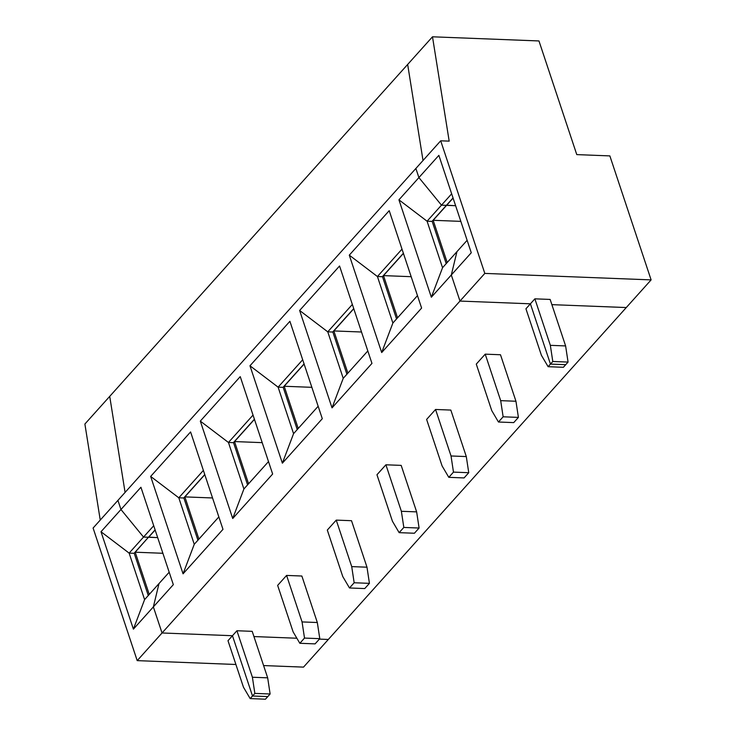 <?xml version="1.0" encoding="UTF-8"?>
<svg xmlns="http://www.w3.org/2000/svg" width="736" height="736" viewBox="0 0 736 736"><rect width="100%" height="100%" fill="white"/><g stroke="black" fill="none" stroke-linecap="round" stroke-linejoin="round"><path stroke-width="1.1" d="M84.888 424.028L109.719 396.373L84.888 424.028L100.252 520.067L84.888 424.028M125.083 492.402L109.719 396.373L125.083 492.402L109.719 396.373L407.661 64.455L423.025 160.494L407.661 64.455L432.492 36.8L407.661 64.455L423.025 160.494L407.661 64.455L109.719 396.373L125.083 492.402M232.466 635.72L252.512 695.998L267.784 696.596L265.448 699.2L250.176 698.602L252.512 695.998L232.466 635.72L227.994 640.706L243.46 687.203L250.176 698.602L243.46 687.203L227.994 640.706L232.466 635.72L162.04 632.978L232.466 635.72L236.928 630.743L252.2 631.341L267.674 677.838L270.121 693.984L267.784 696.596L252.512 695.998L250.176 698.602L265.448 699.2L267.784 696.596L252.512 695.998L232.466 635.72L162.04 632.978L137.209 660.634L235.906 664.488L137.209 660.634L162.04 632.978L153.364 606.896L162.04 632.978L459.982 301.07L530.408 303.812L534.87 298.834L550.142 299.432L565.616 345.929L568.063 362.075L565.726 364.679L550.454 364.09L552.791 361.477L550.344 345.331L565.616 345.929L550.142 299.432L534.87 298.834L550.344 345.331L534.87 298.834L530.408 303.812L550.454 364.09L530.408 303.812L459.982 301.07L451.306 274.988L456.946 251.657L467.13 240.304L456.946 251.657L451.306 274.988L471.27 252.752L451.306 274.988L459.982 301.07L484.812 273.406L459.982 301.07L530.408 303.812L550.454 364.09L565.726 364.679L568.063 362.075L552.791 361.477L548.118 366.694L563.39 367.292L565.726 364.679L550.454 364.09L565.726 364.679L563.39 367.292L548.118 366.694L541.402 355.286L548.118 366.694L550.454 364.09L530.408 303.812L459.982 301.07L451.306 274.988L459.982 301.07L162.04 632.978L232.466 635.72L252.512 695.998L254.849 693.395L252.402 677.24L236.928 630.743L232.466 635.72M253.938 636.557L296.856 638.232L253.938 636.557M319.387 639.115L328.339 639.464L319.387 639.115L328.339 639.464L303.508 667.12L651.112 279.892L484.812 273.406L440.698 140.806L415.868 168.47L418.904 177.588L415.868 168.47L440.698 140.806L449.181 141.137L432.492 36.8L538.964 40.949L576.776 154.606L609.859 155.903L651.112 279.892L626.281 307.547L551.88 304.649L626.281 307.547L551.88 304.649L626.281 307.547L328.339 639.464L319.387 639.115M117.926 500.379L120.962 509.505L143.529 537.068L148.451 537.262L143.529 537.068L120.962 509.505L117.926 500.379L93.095 528.034L137.209 660.634L93.095 528.034L117.926 500.379L120.962 509.505L100.998 531.742L140.926 487.26L173.328 584.66L133.4 629.142L100.998 531.742L129.131 553.113L143.529 537.068L129.131 553.113L134.053 553.306L148.451 537.262L134.053 553.306L129.131 553.113L144.596 599.61L129.131 553.113L100.998 531.742L133.4 629.142L144.596 599.61L133.4 629.142L153.364 606.896L159.004 583.565L153.364 606.896L162.04 632.978L153.364 606.896L173.328 584.66L140.926 487.26L120.962 509.505L117.926 500.379L415.868 168.47L418.904 177.588L438.868 155.351L471.27 252.752L438.868 155.351L418.904 177.588L441.48 205.16L418.904 177.588L441.48 205.16L446.393 205.353L441.48 205.16L451.665 193.807L441.48 205.16L446.393 205.353L453.045 197.947L446.393 205.353L441.48 205.16L418.904 177.588L415.868 168.47L117.926 500.379M148.571 537.096L157.679 537.62L148.571 537.096L135.212 552.202L148.571 537.096M263.589 665.565L303.508 667.12L263.589 665.565M148.267 595.525L134.173 553.168L148.267 595.525M159.004 583.565L144.596 599.61L159.004 583.565L153.364 606.896L159.004 583.565L169.188 572.222L159.004 583.565M149.261 594.421L135.212 552.202L162.886 553.279L135.212 552.202L149.261 594.421M455.621 205.712L446.513 205.188L453.091 198.094L446.568 205.362L455.621 205.712M484.812 273.406L651.112 279.892L609.859 155.903L576.776 154.606L538.964 40.949L432.492 36.8L449.181 141.137L440.698 140.806L484.812 273.406M550.344 345.331L552.791 361.477L568.063 362.075L565.616 345.929L550.344 345.331M456.946 251.657L451.306 274.988L456.946 251.657L442.548 267.702L456.946 251.657M442.548 267.702L431.342 297.234L451.306 274.988L431.342 297.234L398.94 199.833L418.904 177.588L398.94 199.833L427.073 221.205L441.48 205.16L427.073 221.205L431.995 221.398L446.393 205.353L431.995 221.398L427.073 221.205L442.548 267.702L427.073 221.205L398.94 199.833L431.342 297.234L442.548 267.702M421.608 308.071L381.69 352.544L349.287 255.153L389.215 210.671L421.608 308.071L389.215 210.671L349.287 255.153L377.421 276.524L402.003 249.127L377.421 276.524L382.343 276.708L403.383 253.267L382.343 276.708L377.421 276.524L392.886 323.021L381.69 352.544L421.608 308.071M371.956 363.391L332.028 407.864L299.626 310.472L339.554 265.99L371.956 363.391L339.554 265.99L299.626 310.472L327.759 331.835L352.351 304.446L327.759 331.835L332.681 332.028L353.731 308.586L332.681 332.028L327.759 331.835L343.224 378.332L332.028 407.864L371.956 363.391M322.294 418.701L282.366 463.183L249.973 365.783L289.901 321.31L322.294 418.701L289.901 321.31L249.973 365.783L278.107 387.154L302.689 359.766L278.107 387.154L283.029 387.348L304.069 363.906L283.029 387.348L278.107 387.154L293.572 433.651L282.366 463.183L322.294 418.701M272.642 474.021L232.714 518.503L200.312 421.102L240.24 376.63L272.642 474.021L240.24 376.63L200.312 421.102L228.445 442.474L253.037 415.086L228.445 442.474L233.367 442.667L254.408 419.226L233.367 442.667L228.445 442.474L243.91 488.971L232.714 518.503L272.642 474.021M222.98 529.34L183.052 573.822L150.659 476.422L190.587 431.94L222.98 529.34L190.587 431.94L150.659 476.422L178.793 497.794L203.375 470.405L178.793 497.794L183.715 497.987L204.755 474.545L183.715 497.987L178.793 497.794L194.258 544.29L183.052 573.822L222.98 529.34M417.478 295.624L392.886 323.021L417.478 295.624M485.217 354.154L476.275 364.108L491.749 410.605L498.456 422.013L503.139 416.797L500.682 400.651L485.217 354.154L500.489 354.752L515.954 401.249L518.411 417.395L513.728 422.611L518.411 417.395L503.139 416.797L498.456 422.013L513.728 422.611L498.456 422.013L491.749 410.605L476.275 364.108L485.217 354.154L500.682 400.651L503.139 416.797L518.411 417.395L515.954 401.249L500.682 400.651L515.954 401.249L500.489 354.752L485.217 354.154M525.936 308.789L530.408 303.812L525.936 308.789L541.402 355.286L525.936 308.789M426.622 419.428L435.556 409.474L450.828 410.072L466.302 456.568L468.749 472.714L464.076 477.931L468.749 472.714L453.477 472.116L451.03 455.97L435.556 409.474L426.622 419.428L442.088 465.925L448.804 477.333L453.477 472.116L448.804 477.333L464.076 477.931L448.804 477.333L442.088 465.925L426.622 419.428M376.961 474.748L385.903 464.793L401.175 465.382L416.64 511.879L419.097 528.034L414.414 533.241L419.097 528.034L403.825 527.436L401.368 511.29L385.903 464.793L376.961 474.748L392.435 521.244L399.142 532.652L403.825 527.436L399.142 532.652L414.414 533.241L399.142 532.652L392.435 521.244L376.961 474.748M327.308 530.067L336.242 520.113L351.514 520.702L366.988 567.198L369.435 583.354L364.762 588.561L369.435 583.354L354.163 582.756L351.716 566.61L336.242 520.113L327.308 530.067L342.774 576.564L349.49 587.972L354.163 582.756L349.49 587.972L364.762 588.561L349.49 587.972L342.774 576.564L327.308 530.067M277.647 585.387L286.589 575.423L301.861 576.021L317.326 622.518L319.783 638.664L315.1 643.88L319.783 638.664L304.511 638.075L302.054 621.92L286.589 575.423L277.647 585.387L293.121 631.884L299.828 643.282L304.511 638.075L299.828 643.282L315.1 643.88L299.828 643.282L293.121 631.884L277.647 585.387M382.462 276.58L396.548 318.936L382.462 276.58M397.541 317.823L383.502 275.614L403.429 253.414L383.502 275.614L411.176 276.69L383.502 275.614L397.541 317.823M446.209 263.617L432.115 221.26L446.209 263.617M447.203 262.513L433.164 220.294L446.568 205.362L433.164 220.294L460.828 221.37L433.164 220.294L447.203 262.513M367.816 350.943L343.224 378.332L367.816 350.943M451.03 455.97L453.477 472.116L468.749 472.714L466.302 456.568L451.03 455.97L466.302 456.568L450.828 410.072L435.556 409.474L451.03 455.97M332.801 331.89L346.895 374.256L332.801 331.89M347.889 373.143L333.85 330.933L353.777 308.734L333.85 330.933L361.514 332.01L333.85 330.933L347.889 373.143M349.287 255.153L381.69 352.544L392.886 323.021L377.421 276.524L349.287 255.153M318.164 406.263L293.572 433.651L318.164 406.263M401.368 511.29L403.825 527.436L419.097 528.034L416.64 511.879L401.368 511.29L416.64 511.879L401.175 465.382L385.903 464.793L401.368 511.29M283.148 387.21L297.234 429.566L283.148 387.21M298.227 428.462L284.188 386.253L304.115 364.044L284.188 386.253L311.862 387.329L284.188 386.253L298.227 428.462M299.626 310.472L332.028 407.864L343.224 378.332L327.759 331.835L299.626 310.472M268.502 461.582L243.91 488.971L268.502 461.582M351.716 566.61L354.163 582.756L369.435 583.354L366.988 567.198L351.716 566.61L366.988 567.198L351.514 520.702L336.242 520.113L351.716 566.61M233.487 442.529L247.581 484.886L233.487 442.529M248.575 483.782L234.526 441.563L254.463 419.364L234.526 441.563L262.2 442.649L234.526 441.563L248.575 483.782M249.973 365.783L282.366 463.183L293.572 433.651L278.107 387.154L249.973 365.783M218.85 516.902L194.258 544.29L218.85 516.902M302.054 621.92L304.511 638.075L319.783 638.664L317.326 622.518L302.054 621.92L317.326 622.518L301.861 576.021L286.589 575.423L302.054 621.92M183.834 497.849L197.92 540.206L183.834 497.849M198.913 539.102L184.874 496.883L204.801 474.683L184.874 496.883L212.548 497.968L184.874 496.883L198.913 539.102M200.312 421.102L232.714 518.503L243.91 488.971L228.445 442.474L200.312 421.102M157.679 537.62L148.626 537.271L155.149 530.003L148.626 537.271L157.679 537.62M148.451 537.262L143.529 537.068L120.962 509.505L143.529 537.068L153.723 525.725L143.529 537.068L148.451 537.262L155.094 529.865L148.451 537.262M252.512 695.998L267.784 696.596L270.121 693.984L254.849 693.395L252.512 695.998M252.402 677.24L254.849 693.395L270.121 693.984L267.674 677.838L252.402 677.24L267.674 677.838L252.2 631.341L236.928 630.743L252.402 677.24M150.659 476.422L183.052 573.822L194.258 544.29L178.793 497.794L150.659 476.422"/></g></svg>
